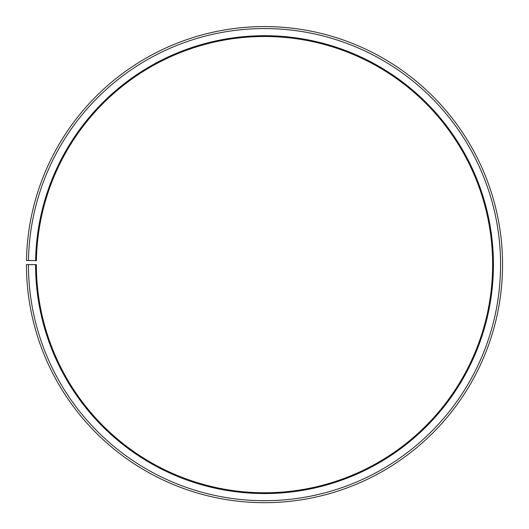 <?xml version="1.0" encoding="UTF-8"?>
<svg xmlns="http://www.w3.org/2000/svg" width="529" height="529" viewBox="0 0 529 529"><rect width="100%" height="100%" fill="white"/><g stroke="black" fill="none" stroke-linecap="round" stroke-linejoin="round"><path stroke-width="0.4" stroke-dasharray="2.65 1.98" d="M35.608 260.632A228.925 228.925 0 0 1 266.497 35.714A228.925 228.925 0 0 1 493.425 264.632A228.925 228.925 0 0 1 264.5 493.557A228.925 228.925 0 0 1 35.575 264.632L36.369 264.632A228.131 228.131 0 0 0 264.5 492.764A228.131 228.131 0 0 0 492.631 264.632A228.131 228.131 0 0 0 266.49 36.508A228.131 228.131 0 0 0 36.402 260.645L26.483 260.473A238.05 238.05 0 0 1 266.576 26.589A238.05 238.05 0 0 1 502.55 264.632A238.05 238.05 0 0 1 264.5 502.682A238.05 238.05 0 0 1 26.45 264.632L28.434 264.632A236.066 236.066 0 0 0 264.5 500.699A236.066 236.066 0 0 0 500.566 264.632A236.066 236.066 0 0 0 266.563 28.573A236.066 236.066 0 0 0 28.467 260.513M35.575 264.632L28.434 264.632"/><path stroke-width="0.79" d="M492.631 264.632A228.131 228.131 0 0 0 266.49 36.508A228.131 228.131 0 0 0 36.402 260.645L35.608 260.632A228.925 228.925 0 0 1 266.497 35.714A228.925 228.925 0 0 1 493.425 264.632A228.925 228.925 0 0 1 264.5 493.557A228.925 228.925 0 0 1 35.575 264.632L36.369 264.632A228.131 228.131 0 0 0 264.5 492.764A228.131 228.131 0 0 0 492.631 264.632M28.467 260.513L26.483 260.473A238.05 238.05 0 0 1 266.576 26.589A238.05 238.05 0 0 1 502.55 264.632A238.05 238.05 0 0 1 264.5 502.682A238.05 238.05 0 0 1 26.45 264.632L28.434 264.632A236.066 236.066 0 0 0 264.5 500.699A236.066 236.066 0 0 0 500.566 264.632A236.066 236.066 0 0 0 266.563 28.573A236.066 236.066 0 0 0 28.467 260.513L35.608 260.632M28.434 264.632L35.575 264.632"/></g></svg>

